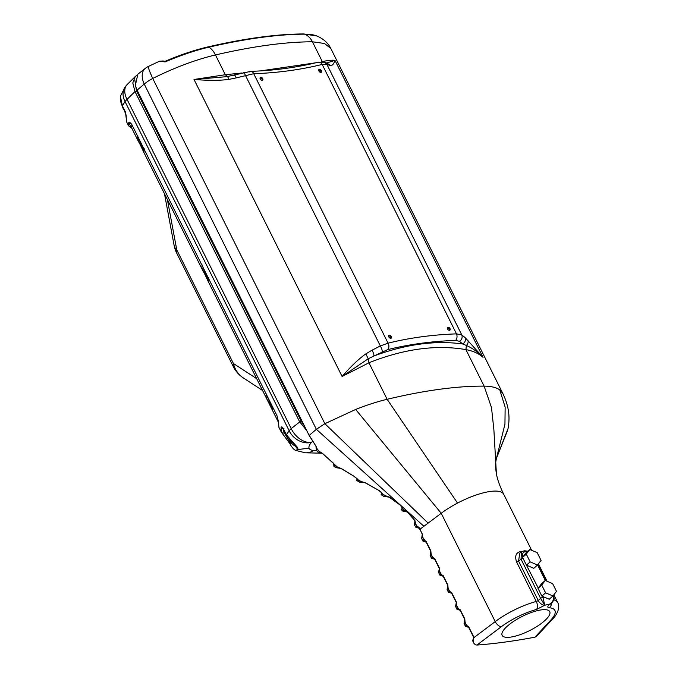 <?xml version="1.0" encoding="UTF-8"?>
<svg xmlns="http://www.w3.org/2000/svg" width="679" height="679" viewBox="0 0 679 679"><rect width="100%" height="100%" fill="white"/><g stroke="black" fill="none" stroke-linecap="round" stroke-linejoin="round"><path stroke-width="1.02" d="M496.493 458.155L508.053 428.534C509.623 419.546 510.022 408.368 502.766 393.37L330.817 48.481L324.494 43.49L312.433 41.784A18.129 14.921 -90.1 0 0 304.718 34.162A92.276 25.692 -24.9 0 1 316.889 36.004L316.889 36.004C323.425 38.779 328.067 42.947 330.834 48.515M326.387 63.088L329.298 65.252L330.953 65.549C332.634 65.337 333.966 63.605 334.968 60.346C332.455 59.956 328.229 60.363 322.296 61.568L321.574 61.704M242.038 73.001L225.318 74.724L194.024 79.477L342.106 376.48L368.23 358.775L373.823 356.051C374.104 354.684 373.492 352.732 371.999 350.194L365.837 353.895C358.851 358.792 350.941 366.321 342.106 376.48L368.935 362.781C403.937 348.853 436.266 344.474 465.913 349.617C473.11 350.95 478.822 353.53 483.049 357.358L465.073 337.565C465.955 340.187 465.174 342.326 462.722 343.99L466.414 345.45C472.576 348.251 478.118 352.223 483.049 357.358L334.968 60.346L326.667 63.02M316.465 450.355L317.127 448.87L315.998 446.222L309.242 435.383L316.372 429.306L324.868 423.696L355.66 409.462C366.804 405.04 377.295 401.645 387.14 399.294A369.648 111.152 -26.5 0 1 484.119 386.139C491.189 386.19 496.408 387.454 499.778 389.907L502.774 393.379M225.072 76.803L194.024 79.477C208.504 80.631 220.157 80.597 228.967 79.384L227.601 76.489L225.072 76.803L227.507 76.523L225.318 74.724L215.455 54.948C253.08 46.257 285.401 41.869 312.433 41.784L322.296 61.568M315.896 62.774L260.541 70.896M233.966 75.547C234.459 74.614 235.223 75.394 236.233 77.898L228.967 79.384M236.224 77.881L253.725 73.714L388.065 343.167L380.333 345.951L372.007 350.211M326.845 63.088L324.537 62.196L326.862 64.318L461.771 334.9L456.509 333.873L322.169 64.429L326.862 64.318L329.298 65.252M455.575 340.417L459.471 341.316L462.722 343.99C449.108 342.08 434.84 342.131 419.928 344.151C405.024 346.18 389.653 350.143 373.815 356.051L387.675 349.626A4.838 3.556 76.1 0 0 388.065 343.167A611.703 386.563 48.6 0 1 456.509 333.873A4.838 3.327 -92 0 1 455.575 340.417A606.865 383.508 48.6 0 0 420.785 343.336A606.865 383.508 48.6 0 0 387.675 349.626M467.975 626.462L465.429 626.301L468.663 627.345L473.255 636.546L473.586 637.853L472.626 640.747L473.917 643.344L475.436 644.821L476.955 645.05L501.314 626.734A36.25 10.898 -26.5 0 1 536.512 609.47A6.043 3.217 -105.1 0 0 536.283 601.458A42.31 12.723 153.5 0 0 495.229 621.599L441.214 513.273A42.31 12.723 -26.5 0 1 457.527 503.08A42.31 12.723 -26.5 0 1 503.699 494.236L531.657 550.304M536.512 609.47L544.77 605.227L540.611 598.42L538.209 600.457A1.816 0.543 -26.5 0 1 536.283 601.458L516.651 562.076C514.682 556.449 515.785 553.003 519.953 551.73A42.31 12.723 -26.5 0 1 520.963 551.594L521.905 551.577M520.674 552.502L519.953 551.73M522.949 558.163A1.816 0.543 153.5 0 0 521.031 559.156L518.578 561.083L519.732 553.249L521.472 551.883L521.031 559.156L540.611 598.42A1.816 0.543 -26.5 0 1 542.886 597.35L544.762 605.167A6.043 3.667 49.6 0 1 538.209 600.457L518.578 561.083A1.816 0.543 -26.5 0 1 516.651 562.076M521.268 552.035L520.963 551.594M544.77 605.227L550.881 603.801M549.252 604.616A7.859 2.36 153.5 0 0 549.133 607.756A36.25 10.898 -26.5 0 1 550.847 620.012L534.95 637.182L536.376 636.546L552.706 618.959A6.043 4.507 42.8 0 0 552.731 618.934M544.371 620.996A26.591 7.995 153.5 0 0 549.727 611.635A26.591 7.995 153.5 0 0 532.455 612.102A26.591 7.995 153.5 0 0 507.493 626.004A26.591 7.995 153.5 0 0 502.137 635.366A26.591 7.995 153.5 0 0 519.41 634.899A26.591 7.995 153.5 0 0 544.371 620.996M309.327 435.791L136.929 89.789L135.316 85.546L137.014 90.197L309.327 435.791L315.998 446.222M135.316 85.546L137.845 74.215L145.255 68.409A18.129 11.187 -128.1 0 0 144.237 84.069L316.372 429.306L423.908 526.284L420.038 529.196L422.33 534.407L419.283 527.736L416.813 525.869L415.701 524.044L414.979 520.717L407.867 512.11L404.429 510.387L402.52 508.596L400.72 505.448L389.754 497.257L385.307 495.662L382.489 493.879L379.654 490.892L365.828 482.99L360.99 481.436L357.765 479.612L354.693 476.692L341.486 468.612L337.285 466.957L322.423 453.3L319.325 451.459L318.731 452.095M207.799 46.944A3.624 2.105 77 0 1 208.903 47.165A365.022 101.646 -24.9 0 1 304.718 34.162A3.624 2.988 89.9 0 0 303.708 33.95L303.708 33.95C276.862 34.052 244.89 38.38 207.799 46.944C194.406 50.076 180.062 54.914 164.776 61.45L165.192 61.908L159.395 61.263L148.395 66.432A18.129 1.519 63.7 0 0 152.733 78.458A18.129 5.449 153.5 0 0 144.237 84.069L137.014 90.197M164.369 61.611A3.624 3.234 -79.9 0 0 163.002 60.974L159.446 61.246M165.192 61.908A92.268 25.692 -24.9 0 1 208.903 47.165A18.129 10.516 -103 0 1 215.455 54.948C195.722 59.65 174.817 67.484 152.733 78.458L324.868 423.696L428.135 523.11L423.908 526.284M164.776 61.45L163.868 61.781M355.66 409.462L441.214 513.273L428.135 523.11M423.883 539.669L422.992 541.078L426.225 542.232L422.678 537.242L422.33 533.796L421.667 538.515L423.009 541.231L423.772 540.832M426.225 541.621L430.817 550.822L431.165 554.268L432.37 556.695L431.479 558.104L432.26 557.849M434.025 558.376L431.479 558.206L434.713 559.258L432.37 556.695M434.713 558.639L439.305 567.839L439.652 571.294L440.858 573.721L439.967 575.121L440.747 574.875M442.513 575.393L439.967 575.232L443.2 576.284L440.858 573.721M443.2 575.665L447.792 584.865L448.14 588.311L449.345 590.738L448.454 592.147L449.235 591.901M451 592.419L448.454 592.258L451.688 593.302L449.345 590.738M451.688 592.691L456.28 601.891L456.627 605.337L457.833 607.764L456.942 609.165L457.722 608.919M459.488 609.445L456.942 609.275L460.175 610.328L457.833 607.764M460.175 609.708L464.767 618.909L465.115 622.363L466.32 624.79L465.429 626.191L466.21 625.945M468.663 627.345L466.32 624.79M468.663 626.734L473.255 635.934L473.586 637.853M418.519 527.439L415.879 527.277L419.266 528.313L420.038 529.815M419.266 528.313L419.283 527.736M317.127 448.87L319.325 451.459M387.268 496.4L383.762 496.391L389.194 497.147L400.72 505.448M389.194 497.147L389.754 497.257M400.287 505.456C402.197 507.111 402.554 508.401 401.365 509.326L402.52 508.596M401.153 509.488L403.258 511.465L403.657 511.066M404.429 510.387L403.334 511.126L407.867 512.11M406.288 511.474L403.19 511.38L405.134 511.117M407.57 512.272L414.979 520.717M414.852 521.107L414.563 525.096L415.701 524.044M416.813 525.869L415.599 524.375M414.563 525.096L415.913 527.354L417.729 527.031M416.524 525.885L415.896 527.133L416.6 526.929M423.603 539.678L422.678 537.242M422.559 537.59L421.642 538.362M425.538 541.35L422.992 541.188L424.825 540.942M432.09 556.704L431.046 554.616L430.13 555.388L430.817 551.433L426.225 542.232M430.172 555.6L431.496 558.257L433.312 557.96M440.578 573.721L439.534 571.642L438.617 572.414L439.305 568.459L434.713 559.258M438.659 572.626L439.984 575.283L441.8 574.986M449.065 590.747L448.021 588.659L447.105 589.431L447.792 585.476L443.2 576.284M447.147 589.644L448.471 592.3L450.287 592.003M457.553 607.764L456.509 605.685L455.584 606.457L456.28 602.502L451.688 593.302M455.584 606.457L456.959 609.326L458.775 609.029M466.04 624.79L464.996 622.702L464.071 623.475L464.767 618.909M464.767 619.528L460.175 610.328M464.071 623.475L465.446 626.344L467.262 626.055M472.626 640.747L473.917 643.344M473.382 641.663L473.738 637.751L495.229 621.599A6.043 3.013 -126.9 0 0 501.314 626.734M534.95 637.182A462.501 139.076 -26.5 0 1 504.853 642.088A462.501 139.076 -26.5 0 1 476.955 645.05M550.661 603.987L549.421 604.531C553.062 601.9 554.268 599.048 553.029 595.975L553.003 595.916M544.32 597.155L549.243 599.243L552.969 595.967L545.593 592.826L541.867 596.111L544.32 597.155L542.886 597.35L542.377 596.332M545.593 592.826L541.732 585.086L545.245 580.477L541.519 583.762L538.006 588.37L541.867 596.111M541.732 585.086L538.006 588.37M526.946 565.378L533.813 568.298L537.539 565.013L530.155 561.881L526.437 565.166L538.252 588.056M530.155 561.881L526.301 554.14L529.815 549.523L526.089 552.808L522.575 557.417L526.437 565.166M545.245 580.477L552.63 583.609L556.491 591.35L552.969 595.967M529.815 549.523L537.199 552.655L541.053 560.404L537.539 565.013M526.301 554.14L522.575 557.417M383.966 496.111L384.84 495.653A153.556 97.038 48.6 0 0 382.583 494.219L382.489 493.879M381.488 492.411L381.165 494.677L383.822 496.434L385.799 496.12M362.849 482.048L359.369 482.082L365.183 482.777L379.654 490.892M381.165 494.677L382.583 494.219M379.035 490.722L381.496 492.428M365.183 482.777L365.828 482.99M361.372 481.81L359.369 482.082L360.549 481.419A871.777 550.924 -131.4 0 1 357.884 479.9L357.765 479.612M357.146 478.703L356.653 480.401L359.378 482.082M338.855 467.636L335.85 467.644L340.96 468.442L354.693 476.692M356.653 480.401C357.74 481.292 358.156 481.122 357.884 479.9M354.073 476.488L357.12 478.67M340.96 468.442L341.486 468.612M320.743 452.443L318.247 452.409L322.202 453.36L333.007 462.789L333.72 463.596L333.873 466.235L335.859 467.653L337.701 467.398M333.873 466.235L334.543 464.996M316.482 450.372L318.256 452.426L319.962 452.18M319.155 451.425L317.144 449.082M316.439 450.313L315.956 446.324M337.285 466.957L336.988 466.923A101.205 63.962 -131.4 0 1 334.603 465.208M336.988 466.923L336.08 467.364M360.99 481.436L360.549 481.419M385.307 495.662L384.84 495.653M319.385 69.309A1.816 1.146 48.6 0 0 318.765 70.684A1.816 1.146 48.6 0 0 320.149 72.263A1.816 1.146 48.6 0 0 320.929 72.407A1.816 1.146 48.6 0 0 321.413 70.684A1.816 1.146 48.6 0 0 319.385 69.309M260.711 77.27A1.816 1.146 48.6 0 0 260.082 78.645A1.816 1.146 48.6 0 0 261.474 80.224A1.816 1.146 48.6 0 0 262.255 80.368A1.816 1.146 48.6 0 0 262.739 78.645A1.816 1.146 48.6 0 0 260.711 77.27M447.979 327.227A1.816 1.146 48.6 0 0 447.359 328.602A1.816 1.146 48.6 0 0 448.743 330.181A1.816 1.146 48.6 0 0 449.523 330.325A1.816 1.146 48.6 0 0 450.007 328.602A1.816 1.146 48.6 0 0 447.979 327.227M389.305 335.188A1.816 1.146 48.6 0 0 388.677 336.572A1.816 1.146 48.6 0 0 390.069 338.142A1.816 1.146 48.6 0 0 390.849 338.286A1.816 1.146 48.6 0 0 391.333 336.563A1.816 1.146 48.6 0 0 389.305 335.188M318.833 70.888A1.205 0.764 -131.4 0 1 319.291 70.132A1.205 0.764 -131.4 0 1 320.641 71.049A1.205 0.764 -131.4 0 1 320.318 72.195A1.205 0.764 -131.4 0 1 319.962 72.161M260.159 78.849A1.205 0.764 -131.4 0 1 260.617 78.093A1.205 0.764 -131.4 0 1 261.967 79.019A1.205 0.764 -131.4 0 1 261.644 80.156A1.205 0.764 -131.4 0 1 261.279 80.122M447.427 328.806A1.205 0.764 -131.4 0 1 447.885 328.05A1.205 0.764 -131.4 0 1 449.235 328.976A1.205 0.764 -131.4 0 1 448.912 330.113A1.205 0.764 -131.4 0 1 448.556 330.079M388.753 336.776A1.205 0.764 -131.4 0 1 389.211 336.02A1.205 0.764 -131.4 0 1 390.561 336.937A1.205 0.764 -131.4 0 1 390.238 338.083A1.205 0.764 -131.4 0 1 389.873 338.04M304.421 425.962L301.06 420.887L136.487 90.799L134.832 80.08M136.589 75.471L135.231 76.54L132.787 82.957L134.977 91.529L299.549 421.617L306.747 430.613M322.041 453.233L305.202 452.774A18.129 15.524 -86.2 0 0 313.732 450.474A30.216 8.411 -24.9 0 1 309.055 448.157A30.241 8.42 -24.9 0 1 311.483 442.36A18.129 14.726 -138.8 0 1 289.169 430.749A18.129 5.449 -26.5 0 1 291.206 428.602L291.206 428.602A18.129 12.086 50 0 0 311.483 442.36L312.527 441.486M129.706 122.237L131.93 124.766L276.956 415.633L278.365 421.303L278.916 427.329L281.157 431.793L281.081 427.252C281.692 426.531 282.439 426.998 283.321 428.653L286.368 434.772L289.169 430.749L125.029 101.536L122.39 105.882L125.445 112.001L126.684 121.965M297.869 448.556A2.419 2.283 163.8 0 1 296.044 446.969L295.789 445.585A2.419 2.266 174.9 0 1 295.789 445.585L292.683 442.963L286.334 435.086A2.419 0.73 -26.5 0 1 286.368 434.772L297.665 447.597L297.937 449.549L295.382 450.304M296.052 446.858L297.937 449.549L309.055 448.157M295.959 446.638L290.357 442.912L284.289 432.812L284.942 432.285M131.811 128.221L129.171 123.722L129.961 122.602L129.214 122.135L128.221 123.374L128.594 125.836L131.87 128.339M126.294 116.788A2.419 2.19 -164.7 0 1 126.116 115.345L125.411 112.315L122.364 106.196C120.87 103.14 120.242 100.144 120.489 97.216L120.489 97.428M131.089 123.459L128.221 123.374M208.453 277.49L208.164 281.369L272.466 410.328L272.746 406.449M278.39 422.211L272.466 410.328C273.034 411.296 269.886 404.149 266.881 399.133L266.024 396.638A1.205 1.154 -2.4 0 0 267.611 397.19L267.713 397.105M266.541 394.007L266.024 396.638M144.152 148.531L143.872 152.41L202.588 270.174C205.593 275.19 208.742 282.337 208.164 281.369L201.731 267.67A1.205 1.154 -2.4 0 0 203.31 268.23L203.42 268.146M202.249 265.048L201.731 267.67M131.353 127.304L138.287 141.215C141.291 146.231 144.44 153.378 143.872 152.41L137.43 138.711A1.205 1.154 -2.4 0 0 139.017 139.271L139.119 139.187M137.947 136.089L137.43 138.711M131.344 127.287L131.047 125.123L131.887 124.69M272.415 409.454A1.205 1.137 174.2 0 1 272.313 409.081L272.449 406.602M272.271 408.52L267.611 397.19A45.357 12.629 -24.9 0 1 267.611 396.892M208.122 280.495A1.205 1.137 174.2 0 1 208.012 280.121L208.156 277.643M207.978 279.561L203.31 268.23A45.357 12.629 -24.9 0 1 203.31 267.933M143.821 151.536A1.205 1.137 174.2 0 1 143.719 151.162L143.855 148.684M143.685 150.602L139.017 139.271A45.357 12.629 -24.9 0 1 139.017 138.974M125.267 86.785A18.129 18.129 0 0 1 127.219 84.502A18.129 11.704 45.2 0 0 127.066 99.389L127.066 99.389A18.129 5.449 153.5 0 0 125.029 101.536A18.129 14.361 -144.3 0 1 125.275 86.785L120.879 95.204M120.887 95.204L120.531 97.012L122.39 105.882A2.419 0.73 153.5 0 0 122.364 106.196M120.531 97.012L120.879 95.221M292.98 442.903L292.81 442.335M297.665 447.597A2.419 2.266 174.9 0 1 295.883 446.061M281.081 427.252A2.419 2.232 20.9 0 0 283.109 428.644M281.157 431.793A2.419 2.317 -31.3 0 0 281.25 431.963L289.848 443.599C291.698 447.121 293.574 449.371 295.45 450.338L305.202 452.774M281.259 431.971A2.419 2.317 -31.3 0 0 284.289 432.812A45.951 12.799 -24.9 0 1 283.814 430.028M124.265 110.015A7.248 4.583 -131.4 0 1 122.806 107.825A7.248 4.583 -131.4 0 1 122.025 105.491M292.802 443.064A7.248 4.583 -131.4 0 1 287.412 437.955A7.248 4.583 -131.4 0 1 286.631 435.646M467.823 340.06C468.502 341.97 468.035 343.769 466.414 345.45L465.913 349.617L484.119 386.13L491.503 407.604L493.871 429.603L496.408 473.823C497.41 479.467 499.837 486.274 503.699 494.236M496.408 473.823L496.425 473.883C494.974 464.64 495.763 461.712 496.417 458.444L504.947 424.197L505.142 407.069L499.778 389.907M382.116 351.815C382.387 350.44 381.793 348.488 380.333 345.951L245.425 75.369C244.381 72.891 243.617 72.101 243.116 73.026M249.235 71.966A4.838 3.327 88 0 1 250.746 71.363L250.746 71.363A4.838 3.327 88 0 1 253.725 73.714A611.703 386.563 48.6 0 0 322.169 64.429A4.838 3.556 -103.9 0 0 318.188 62.213C296.859 67.493 274.375 70.548 250.746 71.363L227.601 76.489M465.081 337.582L461.762 334.883M459.471 341.316C461.89 339.653 462.662 337.514 461.771 334.9M457.527 503.08L387.14 399.294L368.935 362.781L368.23 358.775L365.837 353.895M557.748 602.646A42.31 12.723 153.5 0 0 557.705 602.562A42.31 12.723 153.5 0 0 553.809 599.888M549.133 607.756A6.043 5.135 -85.9 0 0 551.679 603.071M550.847 620.012A6.043 4.507 42.8 0 0 552.706 618.959C555.337 616.685 561.075 608.172 557.705 602.562L553.843 594.812M404.056 510.396A59.497 37.6 48.6 0 0 402.503 508.944M430.817 551.433L430.817 550.822M439.305 568.459L439.305 567.839M447.792 585.476L447.792 584.865M456.28 602.502L456.28 601.891M473.255 636.546L473.255 635.934M552.944 595.984L553.029 595.975A1.816 0.543 -26.5 0 1 553.597 596.094A1.816 0.543 -26.5 0 1 553.606 596.103M545.313 580.503L537.573 564.97M522.864 557.035A6.646 4.201 -131.4 0 1 525.088 551.789A1.816 1.299 82.3 0 0 523.789 550.924L521.472 551.883M523.789 550.924L524.723 550.796A1.816 1.299 -97.8 0 1 526.021 551.671L525.088 551.789M526.021 551.671A6.646 4.201 -131.4 0 1 527.345 551.704M326.786 63.071L330.953 65.549M316.711 450.652A359.386 100.076 -24.9 0 1 313.732 450.474M136.487 90.799L134.977 91.529L127.066 99.389L291.206 428.602L301.06 420.887M290.026 443.667L290.357 442.912L290.026 443.667M164.479 193.753L174.121 245.416A29.01 14.123 -10.6 0 0 176.778 249.897L167.399 199.609M176.676 253.046L233.313 366.652A29.01 8.725 -26.5 0 1 233.423 363.503L176.778 249.897A29.01 8.725 153.5 0 0 176.676 253.046A29.01 29.01 0 0 1 174.121 245.416M256.679 378.661L233.423 363.503A29.01 25.547 123.1 0 0 243.438 378.008L262.569 390.484M283.321 428.653A2.419 0.73 153.5 0 0 283.287 428.958L282.778 428.194L283.958 428.441M496.884 456.653L496.425 458.427M496.485 458.189L507.816 429.799M303.708 33.95L316.889 36.004M538.413 563.867L547.087 581.258M148.395 66.432A18.129 18.129 0 0 0 145.255 68.409M163.002 60.974L165.09 61.314M527.914 551.204L524.723 550.796M537.878 564.563L545.958 580.783M553.309 595.517L553.597 596.094C554.217 598.903 554.989 598.844 551.645 603.105M333.007 462.789L333.72 463.596M324.537 62.196L318.188 62.213M126.116 115.337L126.506 121.643L128.594 125.836M124.036 109.735L126.124 115.209M131.488 124.155L131.055 125.131M233.313 366.652A29.01 29.01 0 0 0 243.438 378.008M272.313 409.081L272.381 409.785L272.737 408.962M208.012 280.121L208.08 280.826L208.445 279.994M143.719 151.162L143.787 151.867L144.143 151.035M127.219 84.502L135.231 76.54M286.334 435.086L283.287 428.967M281.004 431.513L281.25 431.963"/></g></svg>
